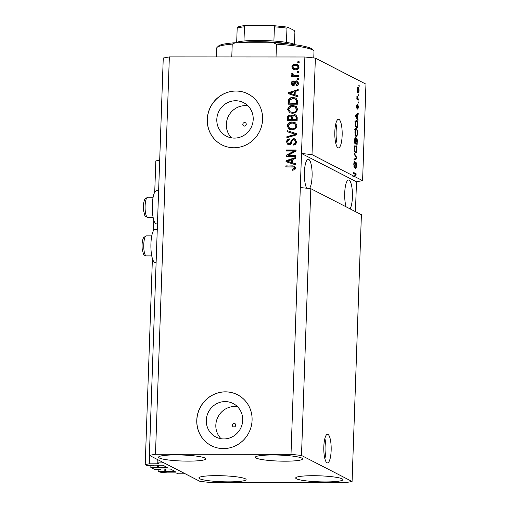<?xml version="1.0" encoding="UTF-8"?>
<svg xmlns="http://www.w3.org/2000/svg" width="508" height="508" viewBox="0 0 508 508"><rect width="100%" height="100%" fill="white"/><g stroke="black" fill="none" stroke-linecap="round" stroke-linejoin="round"><path stroke-width="0.76" d="M153.175 465.271L146.939 465.474L145.218 464.585L149.282 463.836L158.833 463.785L157.131 462.896L157.251 459.41M157.131 462.896L164.046 462.902L185.306 473.837L178.391 473.831L176.003 472.891L166.878 472.885L159.88 472.129L158.153 471.24L158.223 469.246M149.282 463.836L149.574 455.46M154.724 192.227L155.823 160.909L159.69 160.198M145.218 464.585L152.406 258.585M153.378 230.829L153.759 219.989M153.575 465.474L153.156 465.245M150.895 465.474L150.825 467.468L167.418 467.76L163.131 465.277L153.581 465.195M157.461 467.474L157.543 465.195M150.825 467.468L154.267 469.24L160.909 469.246M158.153 471.24L175.171 471.475L170.459 469.043L160.909 468.96M164.795 471.246L164.871 468.967M323.818 446.716A14.313 3.702 90 0 0 327.476 462.915A14.313 3.702 90 0 0 331.153 450.488A14.313 3.702 90 0 0 327.495 434.283A14.313 3.702 90 0 0 323.818 446.716M324.853 458.673A14.313 3.702 90 0 0 325.895 450.482A14.313 3.702 90 0 0 324.866 438.525M334.823 131.686A14.313 3.702 90 0 0 338.474 147.892A14.313 3.702 90 0 0 342.151 135.458A14.313 3.702 90 0 0 338.493 119.259A14.313 3.702 90 0 0 334.823 131.686M335.851 143.65A14.313 3.702 90 0 0 336.893 135.458A14.313 3.702 90 0 0 335.864 123.495M244.475 126.098A1.791 1.715 -62.8 0 0 245.358 122.733A1.791 1.715 -62.8 0 0 242.868 123.92A1.791 1.715 -62.8 0 0 244.475 126.098M233.972 426.936A1.791 1.715 -62.8 0 0 234.848 423.57A1.791 1.715 -62.8 0 0 232.366 424.758A1.791 1.715 -62.8 0 0 233.972 426.936M223.85 438.937A18.84 18.04 -62.8 0 0 242.081 424.504A18.84 18.04 -62.8 0 0 233.121 403.504A18.84 18.04 -62.8 0 0 225.152 401.587A18.84 18.04 -62.8 0 0 206.927 416.02A18.84 18.04 -62.8 0 0 215.887 437.013A18.84 18.04 -62.8 0 0 223.85 438.937M237.496 406.711A18.84 18.04 -62.8 0 0 234.683 406.489A18.84 18.04 -62.8 0 0 217.367 418.236A18.84 18.04 -62.8 0 0 221.044 438.709M234.353 138.1A18.84 18.04 -62.8 0 0 252.584 123.666A18.84 18.04 -62.8 0 0 243.624 102.673A18.84 18.04 -62.8 0 0 235.661 100.749A18.84 18.04 -62.8 0 0 217.43 115.183A18.84 18.04 -62.8 0 0 226.39 136.176A18.84 18.04 -62.8 0 0 234.353 138.1M247.999 105.88A18.84 18.04 -62.8 0 0 245.193 105.651A18.84 18.04 -62.8 0 0 227.876 117.399A18.84 18.04 -62.8 0 0 231.546 137.871M233.947 147.764A28.632 27.419 -62.8 0 0 261.652 125.832A28.632 27.419 -62.8 0 0 248.031 93.929A28.632 27.419 -62.8 0 0 235.928 91.008A28.632 27.419 -62.8 0 0 208.223 112.941A28.632 27.419 -62.8 0 0 221.844 144.85A28.632 27.419 -62.8 0 0 233.947 147.764M248.063 93.948A28.632 27.419 -62.8 0 0 235.998 91.046A28.632 27.419 -62.8 0 0 208.299 112.96A28.632 27.419 -62.8 0 0 221.875 144.869M223.437 448.602A28.632 27.419 -62.8 0 0 251.143 426.669A28.632 27.419 -62.8 0 0 237.522 394.76A28.632 27.419 -62.8 0 0 225.419 391.839A28.632 27.419 -62.8 0 0 197.714 413.779A28.632 27.419 -62.8 0 0 211.334 445.681A28.632 27.419 -62.8 0 0 223.437 448.602M237.56 394.78A28.632 27.419 -62.8 0 0 225.495 391.878A28.632 27.419 -62.8 0 0 197.796 413.791A28.632 27.419 -62.8 0 0 211.372 445.7M309.474 188.531A15.03 3.886 90 0 0 312.09 176.263A15.03 3.886 90 0 0 308.254 159.252A15.03 3.886 90 0 0 304.394 172.307A15.03 3.886 90 0 0 306.794 188.246M350.069 208.871A15.03 3.886 90 0 0 352.412 197.002A15.03 3.886 90 0 0 348.577 179.991A15.03 3.886 90 0 0 344.716 193.046A15.03 3.886 90 0 0 346.164 206.858M272.923 454.971A23.622 3.004 2 0 1 302.577 458.902A23.622 3.004 2 0 1 285.02 461.188A23.622 3.004 2 0 1 255.365 457.257A23.622 3.004 2 0 1 272.923 454.971M313.245 475.704A23.622 3.004 2 0 1 342.9 479.641A23.622 3.004 2 0 1 325.342 481.927A23.622 3.004 2 0 1 295.688 477.99A23.622 3.004 2 0 1 313.245 475.704M216.446 475.647A23.622 3.004 2 0 1 246.094 479.577A23.622 3.004 2 0 1 228.536 481.863A23.622 3.004 2 0 1 198.888 477.933A23.622 3.004 2 0 1 216.446 475.647M176.124 454.908A23.622 3.004 2 0 1 205.778 458.845A23.622 3.004 2 0 1 188.22 461.131A23.622 3.004 2 0 1 158.566 457.194A23.622 3.004 2 0 1 176.124 454.908M157.277 229.279L155.188 229.273A16.605 4.293 90 0 0 150.901 244.786A16.605 4.293 90 0 0 154.603 262.344A16.605 4.293 90 0 0 155.169 262.484L156.115 262.49M157.461 223.888L156.515 223.888A16.605 4.293 -90 0 1 155.956 223.742A16.605 4.293 -90 0 1 152.248 206.184A16.605 4.293 -90 0 1 156.54 190.678L158.623 190.678M149.377 455.359L155.48 454.235L291.001 454.323L301.498 455.46L310.813 188.678L361.398 214.694L352.082 481.476L345.986 482.6L210.464 482.511L199.968 481.374L149.377 455.359L163.259 58.033L169.355 56.909L304.876 56.991L315.373 58.128L365.957 84.144L362.591 180.638L354.832 176.651L353.447 176.651L353.644 176.365M301.498 455.46L352.082 481.476M291.001 454.323L300.317 187.541L310.813 188.678M353.447 176.651L352.889 176.359L354.273 176.365L312.001 154.623L315.373 58.128M354.273 176.365L355.556 174.53L353.511 173.476L353.549 172.441L356.114 173.761L356.076 174.866L354.832 176.651M355.765 163.081L355.194 165.31C355.073 166.891 354.806 167.665 354.394 167.627L353.797 164.382C353.885 162.509 354.178 161.62 354.667 161.728L354.095 164.503L354.438 166.599L355.797 162.046C356.273 162.477 356.483 163.646 356.432 165.557C356.324 167.627 356 168.586 355.448 168.434L356.133 165.31L355.765 163.081L355.162 163.062M353.917 166.599L354.711 166.408M354.222 153.054L356.68 157.499L356.641 158.566L353.974 160.217L354.012 159.156L356.362 157.937L354.184 154.127L354.222 153.054M356.984 149.72L356.483 152.444L355.568 152.997C354.8 152.724 354.394 151.174 354.355 148.361C354.578 145.733 355.067 144.653 355.81 145.11L356.699 146.596L356.68 149.72M357.562 133.21L357.06 135.928L356.14 136.481C355.378 136.208 354.971 134.664 354.927 131.845C355.155 129.222 355.644 128.137 356.387 128.6L357.27 130.086L357.257 133.21M357.27 118.275L358.007 119.539L357.969 120.612L355.511 116.122L355.549 115.113L358.223 113.259L358.184 114.332L357.391 114.808L357.27 118.275L356.692 118.275M358.832 85.204L359.162 86.43L358.832 85.204M357.734 87.357L358.159 87.357C358.718 87.509 359.016 88.602 359.048 90.64C358.883 92.545 358.527 93.301 357.988 92.913C357.435 92.742 357.143 91.656 357.118 89.643C357.276 87.757 357.626 86.995 358.159 87.357L357.93 87.293M358.496 94.755L358.826 95.974L358.496 94.755M357.753 98.571L358.718 99.073L358.686 100.101L356.819 99.143L356.997 95.948L357.753 98.571L356.838 98.571M358.248 101.848L358.578 103.067L358.248 101.848M357.759 104.324L358.477 107.074L357.791 109.226L357.969 105.378L356.991 108.687L356.54 106.121L357.156 104.045L356.806 106.223L356.991 107.633L357.302 106.286C357.397 104.921 357.619 104.267 357.956 104.324L357.848 104.299M357.969 105.378L357.397 105.531M357.022 107.639L356.591 107.639L357.156 107.391M356.032 120.593L356.648 120.593C357.416 120.802 357.803 122.288 357.816 125.038L357.708 127.965L355.143 126.644L355.346 122.288C355.676 120.713 356.108 120.148 356.648 120.593L356.324 120.498M356.33 138.03L356.591 138.03C357.086 138.367 357.302 139.497 357.238 141.421L357.137 144.482L354.571 143.161L354.679 140.081C354.736 138.411 354.984 137.617 355.416 137.687L355.918 139.071L356.451 137.992M355.448 211.633L356.489 181.762L362.591 180.638M288.207 155.283L295.91 155.289L295.878 156.324L286.195 156.318L286.233 155.219L294.094 151.028L286.379 151.028L286.417 149.993L296.094 150L296.056 151.105L288.207 155.283L295.904 155.48M293.802 138.646L295.065 138.938L296.507 141.776C296.31 143.866 295.18 144.971 293.122 145.097L293.033 144.062C294.462 143.935 295.243 143.142 295.383 141.688L294.519 139.84L293.795 139.681C292.659 139.986 292.017 140.811 291.878 142.157C291.567 143.777 290.646 144.666 289.122 144.837L287.89 144.558L286.569 141.954C286.728 140.062 287.725 139.046 289.573 138.9L289.662 139.935C288.449 140.024 287.795 140.691 287.706 141.916L288.487 143.643L290.176 143.478L291.433 140.176L293.802 138.646L295.25 139.04M287.096 130.6L296.666 133.737L296.628 134.804L286.842 137.77L286.88 136.709L295.51 134.328L287.058 131.674L287.096 130.6L296.666 133.807M297.066 125.94L295.44 128.867L292.087 129.87L289.135 129.273L287.134 125.927C287.725 123.234 289.433 121.926 292.246 122.003L295.688 123.019L297.066 125.94M297.637 109.43L296.018 112.357L292.665 113.36L289.712 112.757L287.706 109.417C288.303 106.724 290.011 105.416 292.824 105.493L296.266 106.502L297.637 109.43M295.129 94.907L297.993 95.777L297.955 96.85L288.385 93.669L288.417 92.666L298.209 89.497L298.171 90.57L295.25 91.434L295.129 94.907L297.986 95.853M297.796 61.76L299.18 61.76L299.142 62.795L297.758 62.795L297.796 61.76L299.174 61.951M155.48 454.235L169.355 56.909M312.001 154.623L301.504 153.486L300.317 187.541M356.489 181.762L301.504 153.486L304.876 56.991M295.497 64.211L297.764 64.656L299.123 66.986C298.679 68.942 297.434 69.863 295.377 69.755L293.205 69.323L291.827 66.98C292.252 65.049 293.478 64.122 295.497 64.211L297.942 64.751M297.459 71.304L298.844 71.311L298.812 72.339L297.428 72.339L297.459 71.304L298.837 71.495M292.005 76.333L292.03 75.489L293.154 75.489L291.579 74.085L291.992 73.108L292.983 73.495L292.837 74.2L293.624 75.12L298.704 75.305L298.672 76.34L291.63 76.333L291.668 75.305L292.398 75.114M293.992 75.311L295.053 75.305M297.218 78.276L298.602 78.276L298.564 79.305L297.18 79.305L297.218 78.276L298.596 78.461M296.367 80.855L297.434 81.09L298.552 83.293C298.425 84.747 297.644 85.566 296.202 85.757L296.113 84.722L297.548 83.223L296.501 81.883L295.859 82.118L295.434 83.096C295.212 84.531 294.462 85.376 293.186 85.623L292.284 85.427L291.262 83.331C291.332 81.953 292.03 81.172 293.351 80.982L293.44 82.01L292.265 83.299L293.084 84.595L294.119 83.109C294.342 81.718 295.091 80.969 296.367 80.855L297.618 81.191M297.332 82.175L296.501 81.883M293.446 84.779L292.748 84.519L293.446 84.779L294.043 84.455L293.681 84.264M293.04 97.492L296.101 98.127L297.796 101.276L297.694 104.203L288.017 104.197L288.347 99.816C289.42 98.101 290.982 97.326 293.04 97.492L296.278 98.222M294.488 114.649L295.967 114.979L297.224 117.659L297.116 120.713L287.439 120.707L287.547 117.627C287.617 115.964 288.455 115.056 290.074 114.91L292.068 116.014L294.488 114.649L296.145 115.081M292.754 162.89L295.618 163.76L295.58 164.833L286.01 161.658L286.042 160.649L295.834 157.48L295.796 158.553L292.875 159.423L292.754 162.89L295.612 163.836M295.593 168.11L294.85 169.666L292.5 170.25L292.411 169.221L294.462 168.065L293.764 167.03L285.826 166.891L285.864 165.862L294.589 166.243L295.593 168.11M294.291 167.284L293.764 167.03M298.132 62.795L298.164 61.951M293.395 69.412L291.827 66.98M292.195 67.17C292.621 65.24 293.846 64.313 295.866 64.402M293.751 68.415L295.777 68.917C297.199 69.037 298.101 68.447 298.482 67.151L297.58 65.754L295.535 65.24C294.119 65.119 293.218 65.71 292.837 67.012L293.751 68.415L295.408 68.726C296.831 68.853 297.732 68.263 298.12 66.961L297.212 65.564M295.777 68.917L295.408 68.726M298.482 67.151L298.12 66.961M297.802 72.339L297.828 71.495M292.03 75.489L291.668 75.305M293.154 75.489L291.579 74.085M291.948 74.27L292.36 73.298L291.992 73.108M292.36 73.298L292.97 73.539M295.421 75.495L298.698 75.495M297.555 79.305L297.586 78.461M296.545 85.693L296.113 84.722M296.481 84.912L297.917 83.414L297.548 83.223M297.917 83.414L296.869 82.074M292.468 85.503L291.262 83.331M291.624 83.522C291.7 82.144 292.398 81.356 293.719 81.166M294.043 84.455L294.488 83.299C294.71 81.909 295.453 81.159 296.736 81.039M288.754 93.796L288.417 92.666M288.785 92.856L298.196 89.808M289.408 93.167L294.373 94.755L294.475 91.967L294.107 91.777L289.408 93.167L294.011 94.571L294.107 91.777M291.592 93.821L291.224 93.631M294.373 94.755L294.011 94.571M288.392 104.197L288.715 100.006L288.347 99.816M288.715 100.006C289.789 98.292 291.351 97.517 293.402 97.682M297.028 101.587L295.339 98.92L292.989 98.527L289.484 100.019L289.185 103.168L296.97 103.359L297.028 101.587L295.707 99.111M289.185 103.168L296.602 103.168L296.666 101.397M296.97 103.359L296.602 103.168M295.961 99.231L295.339 98.92M289.897 112.852L287.706 109.417M288.074 109.607C288.671 106.915 290.373 105.607 293.186 105.677L292.824 105.493M293.186 105.677L295.789 106.185M290.259 111.855L293.084 112.516C295.161 112.586 296.424 111.62 296.875 109.626L295.034 106.972L292.754 106.521L290.551 106.953L288.842 109.411L290.259 111.855L292.716 112.325C294.799 112.395 296.062 111.43 296.507 109.436L295.034 106.972M293.084 112.516L292.716 112.325M296.875 109.626L296.507 109.436M287.814 120.713L287.915 117.818C287.979 116.148 288.823 115.24 290.443 115.094L290.074 114.91M290.443 115.094L291.363 115.265M294.856 114.84L292.068 116.014M292.627 119.678L296.393 119.869L296.374 116.827L295.726 116.065L294.462 115.684C293.249 115.792 292.659 116.491 292.697 117.78L292.627 119.678L296.024 119.685L296.012 116.637L295.364 115.875M288.608 119.678L291.865 119.869L291.871 117.031L290.201 115.938C289.065 116.072 288.557 116.757 288.665 117.989L288.608 119.678L291.497 119.678L291.503 116.84L290.932 116.091M291.865 119.869L291.497 119.678M291.871 117.031L291.503 116.84M296.393 119.869L296.024 119.685M296.374 116.827L296.012 116.637M296.462 117.824L296.094 117.634M289.319 129.362L287.134 125.927M287.496 126.117C288.093 123.425 289.801 122.117 292.608 122.193L292.246 122.003M292.608 122.193L295.212 122.695M289.681 128.365L292.506 129.032C294.589 129.096 295.853 128.13 296.297 126.136L294.456 123.488L292.176 123.038L289.973 123.463L288.265 125.921L289.681 128.365L292.138 128.841C294.221 128.905 295.485 127.946 295.929 125.946L294.456 123.488M292.506 129.032L292.138 128.841M296.297 126.136L295.929 125.946M287.223 137.655L286.88 136.709M287.249 136.893L295.51 134.328M287.426 131.794L287.458 130.791M293.472 145.078L293.033 144.062M293.402 144.253C294.824 144.12 295.612 143.326 295.751 141.878L295.383 141.688M295.751 141.878L294.519 139.84M288.087 144.647L286.569 141.954M286.937 142.138C287.096 140.252 288.093 139.236 289.935 139.09M288.487 143.643L289.185 143.802M289.547 143.993L290.544 143.669L290.176 143.478M290.544 143.669L291.802 140.367L291.433 140.176M291.802 140.367L294.164 138.836M286.569 156.318L286.233 155.219M286.601 155.404L294.462 151.219L294.094 151.028M286.753 151.028L286.417 149.993M286.785 150.184L296.088 150.19M286.379 161.779L286.042 160.649M286.41 160.839L295.827 157.791M287.033 161.15L292.005 162.744L292.1 159.95L291.732 159.76L287.033 161.15L291.636 162.554L291.732 159.76M289.217 161.804L288.849 161.614M292.005 162.744L291.636 162.554M292.849 170.244L292.411 169.221M292.773 169.405L294.824 168.25L294.462 168.065M294.824 168.25L294.132 167.221M286.201 166.891L285.864 165.862M286.226 166.053L292.437 165.868M292.799 166.053L294.767 166.345M358.826 85.395L359.2 85.395M357.111 89.808L358.229 91.935L356.845 91.935M357.321 91.878L358.019 91.878L358.781 90.475L358.14 88.398L357.264 88.341M358.14 88.398L357.384 89.808M358.489 94.939L358.864 94.939M356.832 98.806L358.718 99.073M357.34 99.066L357.327 99.403M356.895 96.476L357.251 96.476M356.864 97.155L357.194 97.155M358.242 102.038L358.616 102.038M356.622 105.093L357.156 105.093M357.378 119.539L358.007 119.539M356.806 114.243L358.184 114.332M356.806 114.332L356.006 114.808L357.391 114.808M356.267 116.465L356.984 117.786L357.08 114.992L355.797 115.754L356.267 116.465L355.702 116.465M356.419 117.786L356.984 117.786M355.727 114.992L357.08 114.992M356.368 126.778L356.356 127.267M355.708 120.974L356.019 121.539M355.155 126.314L357.448 126.778L357.511 125.006L357.219 122.339L356.61 121.622L354.94 121.539M355.175 125.768L357.448 126.778M355.238 124.028L355.479 125.768M355.308 122.644L355.644 122.644L355.543 124.028M356.61 121.622L355.644 122.644M355.841 135.515L355.676 135.928L357.06 135.928M355.467 129.045L355.721 129.565M356.787 130.086L357.27 130.086M354.927 131.991L355.232 131.991C355.27 134.156 355.587 135.306 356.184 135.452L355.022 135.515M355.365 135.452L356.184 135.452C356.73 135.801 357.092 135.007 357.264 133.064C357.226 130.956 356.921 129.807 356.343 129.629L355.746 129.756L355.232 131.991M355.2 129.756L356.343 129.629M355.79 143.294L355.778 143.783M354.597 142.278L355.67 142.678L354.584 142.672L355.486 143.294L356.87 143.294L356.946 140.227L356.559 139.059L355.924 139.04M355.67 142.678L355.422 138.741L354.908 142.278M355.422 138.741L354.787 138.716M354.59 142.831L356.87 143.294M356.559 139.059L355.968 142.831M355.263 152.025L355.098 152.444L356.483 152.444M354.889 145.561L355.149 146.075M356.21 146.596L356.699 146.596M354.349 148.507L354.654 148.507C354.692 150.666 355.009 151.822 355.606 151.968L354.444 152.025M354.787 151.968L355.606 151.968C356.159 152.317 356.514 151.517 356.686 149.574C356.648 147.466 356.343 146.323 355.765 146.139L355.168 146.272L354.654 148.507M354.622 146.272L355.765 146.139M356.089 157.499L356.68 157.499M355.263 158.49L356.641 158.566M355.257 158.566L354.006 159.341M353.524 173.139L354.73 173.761L356.114 173.761M354.73 173.761L354.717 174.098M355.321 174.866L356.076 174.866M232.226 44.133L235.394 42.716A47.238 6.001 2 0 0 218.605 45.98L217.138 47.327A48.673 6.185 -178 0 1 232.226 44.133L231.781 56.947M217.138 47.327A48.673 6.185 -178 0 0 216.706 48.101L216.402 56.934M313.766 57.956L313.988 51.498A48.673 6.185 -178 0 0 313.62 50.698A48.673 6.185 -178 0 0 276.479 44.164L276.034 56.972M235.394 42.716L273.412 42.742A47.238 6.001 2 0 1 312.249 49.251L313.62 50.698M273.412 42.742L276.479 44.164M289.249 44.018A31.496 4 -178 0 0 257.423 41.681A31.496 4 -178 0 0 239.236 42.716M235.972 42.716A30.061 3.823 2 0 1 236.684 42.355A30.061 3.823 2 0 1 243.98 41.008A30.061 3.823 2 0 1 257.842 40.45A30.061 3.823 2 0 1 273.901 41.027A30.061 3.823 2 0 1 286.468 42.386A30.061 3.823 2 0 1 295.084 44.736M236.684 42.355L237.179 28.162L237.998 27.14M273.901 41.027L274.396 26.835C273.844 25.749 272.891 25.273 271.539 25.413L287.623 27.121L294.17 30.461L294.894 32.277L294.469 44.374M237.604 27.121C239.351 26.321 242.449 25.756 246.901 25.419L271.539 25.413M247.428 25.4C246.094 25.254 245.11 25.724 244.475 26.816A30.061 3.823 -178 0 0 237.179 28.162M243.98 41.008L244.475 26.816M287.782 27.172L286.963 28.194A30.061 3.823 -178 0 0 274.396 26.835M286.468 42.386L286.963 28.194M158.566 467.754L158.655 465.195M157.867 467.684L157.95 465.195M165.894 471.526L165.983 468.967M165.195 471.449L165.284 468.967M294.488 83.299L294.119 83.109M288.481 101.587L288.112 101.397M287.915 117.818L287.547 117.627M291.929 118.047L291.56 117.856M294.342 134.912L293.973 134.722M291.243 142.088L290.874 141.903M357.289 106.451L357.651 106.451M355.536 115.462L356.343 115.462M143.935 249.701A10.02 2.591 90 0 0 146.323 255.899C144.38 255.321 143.408 254.648 143.408 253.867L142.202 249.066C141.815 243.916 142.297 240.062 143.643 237.496L146.336 235.852A10.02 2.591 90 0 0 143.935 249.701M145.282 211.099A10.02 2.591 90 0 0 147.669 217.297C145.733 216.726 144.761 216.046 144.761 215.271L143.554 210.471C143.161 205.321 143.643 201.46 144.99 198.895L147.682 197.256A10.02 2.591 90 0 0 145.282 211.099M356.121 129.565L354.736 129.565M355.543 146.075L354.159 146.075M354.52 166.618L353.924 166.618M151.752 255.899L146.323 255.899M151.765 235.858L146.336 235.852M153.099 217.303L147.669 217.297M153.111 197.263L147.682 197.256"/></g></svg>
